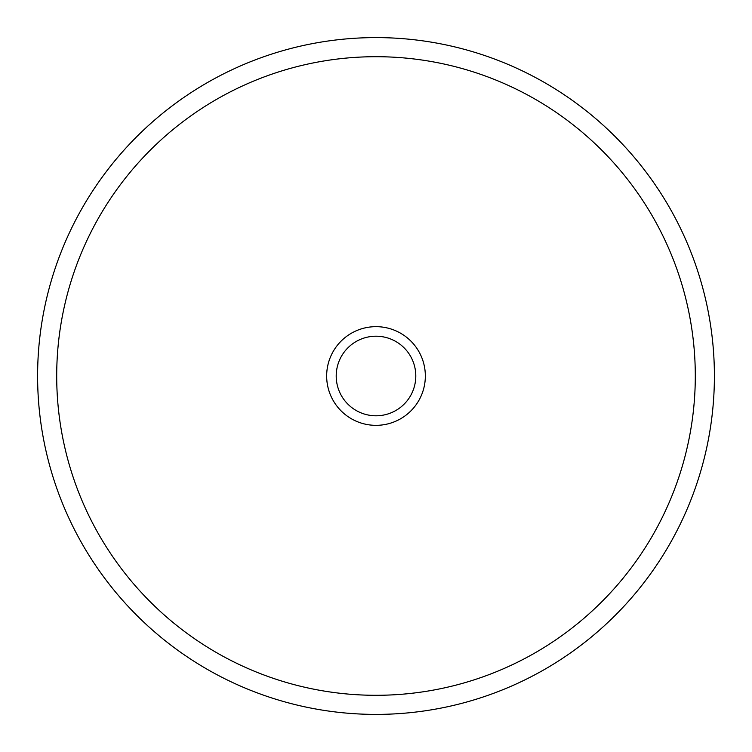 <?xml version="1.0" encoding="UTF-8"?>
<svg xmlns="http://www.w3.org/2000/svg" width="752" height="752" viewBox="0 0 752 752"><rect width="100%" height="100%" fill="white"/><g stroke="black" fill="none" stroke-linecap="round" stroke-linejoin="round"><path stroke-width="1.13" d="M695.299 376A319.299 319.299 0 0 0 376 56.701A319.299 319.299 0 0 0 56.701 376A319.299 319.299 0 0 0 376 695.299A319.299 319.299 0 0 0 695.299 376M37.6 376A338.4 338.4 0 0 1 376 37.6A338.4 338.4 0 0 1 714.4 376A338.4 338.4 0 0 1 376 714.4A338.4 338.4 0 0 1 37.6 376M425.341 376A49.341 49.341 0 0 1 376 425.341A49.341 49.341 0 0 1 326.659 376A49.341 49.341 0 0 1 376 326.659A49.341 49.341 0 0 1 425.341 376M336.21 376A39.79 39.79 0 0 0 376 415.79A39.79 39.79 0 0 0 415.79 376A39.79 39.79 0 0 0 376 336.21A39.79 39.79 0 0 0 336.21 376"/></g></svg>
